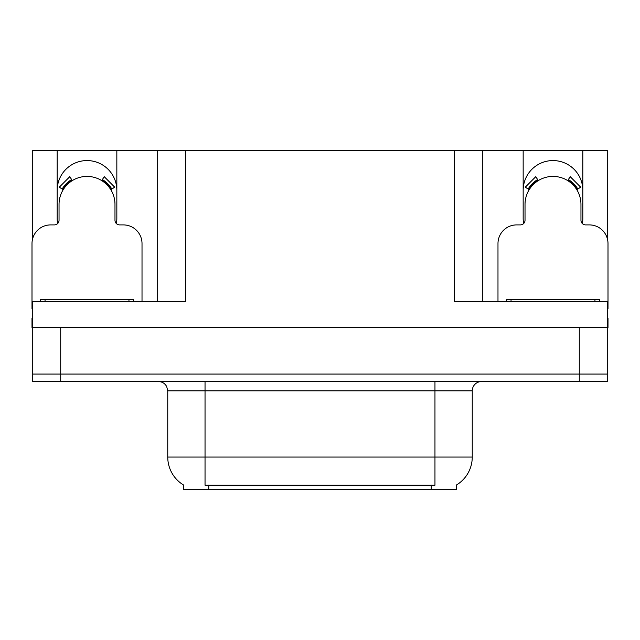 <?xml version="1.0" encoding="UTF-8"?>
<svg xmlns="http://www.w3.org/2000/svg" width="640" height="640" viewBox="0 0 640 640"><rect width="100%" height="100%" fill="white"/><g stroke="black" fill="none" stroke-linecap="round" stroke-linejoin="round"><path stroke-width="0.96" d="M582.368 223.576A29.832 29.832 0 0 0 582.824 218.376L582.824 150.312L607.256 150.312L607.256 238.328M116.384 223.576A29.832 29.832 0 0 0 116.84 218.376L116.84 150.312L157.68 150.312L157.68 301.352M456.4 485.04L456.4 489.688L183.6 489.688L183.6 485.04M57.176 190.408A29.832 29.832 0 0 1 87.008 160.568A29.832 29.832 0 0 1 116.84 190.408M60.72 381.536L607.256 381.536L607.256 374.072L32.744 374.072L32.744 327.456L60.72 327.456L60.72 374.072L32.744 374.072L32.744 381.536L60.72 381.536L60.72 374.072L607.256 374.072L607.256 327.456L60.72 327.456M157.68 150.312L454.352 150.312L454.352 301.352L607.256 301.352L607.256 327.456L608 327.456L608 318.136L607.256 318.136M32.744 318.136L32 318.136L32 327.456L32.744 327.456L32.744 301.352L185.648 301.352L185.648 150.312M57.632 223.576A29.832 29.832 0 0 1 57.176 218.376L57.176 150.312L32.744 150.312L32.744 238.328M454.352 150.312L482.32 150.312L482.32 301.352M482.32 150.312L523.16 150.312L523.16 218.376A29.832 29.832 0 0 0 523.616 223.576M582.824 150.312L523.16 150.312M57.176 150.312L116.84 150.312M582.824 190.408A29.832 29.832 0 0 0 552.992 160.568A29.832 29.832 0 0 0 523.16 190.408M183.88 485.208A32.632 32.632 0 0 1 167.752 457.056L205.04 457.056L205.04 485.208L434.96 485.208L434.96 457.056L472.248 457.056L472.248 390.856A9.32 9.32 0 0 1 481.576 381.536M167.752 457.056L167.752 390.856L166.696 386.56C164.872 383.344 162.12 381.672 158.424 381.536M456.12 485.208A32.632 32.632 0 0 0 472.248 457.056M607.256 381.536L607.256 374.072M142.016 301.352L142.016 243.552A18.648 18.648 0 0 0 123.368 224.904L119.64 224.904A4.664 4.664 0 0 1 114.976 220.24L114.976 204.392A27.968 27.968 0 0 0 87.008 176.416A27.968 27.968 0 0 0 59.04 204.392L59.04 220.24A4.664 4.664 0 0 1 54.376 224.904L50.648 224.904A18.648 18.648 0 0 0 32 243.552L32 308.808A18.648 18.648 0 0 1 32.744 308.824M101.744 180.616L104.2 176.656L114.744 187.2L110.784 189.656M63.232 189.656L59.272 187.2L69.816 176.656L72.272 180.616M607.256 308.824A18.648 18.648 0 0 1 608 308.808L608 243.552A18.648 18.648 0 0 0 589.352 224.904L585.624 224.904A4.664 4.664 0 0 1 580.96 220.24L580.96 204.392A27.968 27.968 0 0 0 552.992 176.416A27.968 27.968 0 0 0 525.024 204.392L525.024 220.24A4.664 4.664 0 0 1 520.36 224.904L516.632 224.904A18.648 18.648 0 0 0 497.984 243.552L497.984 301.352M567.728 180.616L570.184 176.656L580.728 187.2L576.768 189.656M529.216 189.656L525.256 187.2L535.8 176.656L538.256 180.616M40.392 301.352L40.392 299.488L133.624 299.488L133.624 301.352M506.376 301.352L506.376 299.488L599.608 299.488L599.608 301.352M579.28 327.456L579.28 381.536M431.232 489.688L431.232 485.04M208.768 489.688L208.768 485.04M434.96 381.536L434.96 390.856L167.752 390.856M472.248 390.856L434.96 390.856L434.96 457.056L205.04 457.056L205.04 381.536M111.848 188.992A29.224 29.224 0 0 0 102.4 179.552M71.616 179.552A29.224 29.224 0 0 0 62.168 188.992M111.048 189.496A28.28 28.28 0 0 0 101.904 180.352M72.112 180.352A28.28 28.28 0 0 0 62.968 189.496M577.832 188.992A29.224 29.224 0 0 0 568.384 179.552M537.6 179.552A29.224 29.224 0 0 0 528.152 188.992M577.032 189.496A28.28 28.28 0 0 0 567.888 180.352M538.096 180.352A28.28 28.28 0 0 0 528.952 189.496M128.96 299.488L128.96 301.352M45.056 299.488L45.056 301.352M594.944 299.488L594.944 301.352M511.04 299.488L511.04 301.352"/></g></svg>
